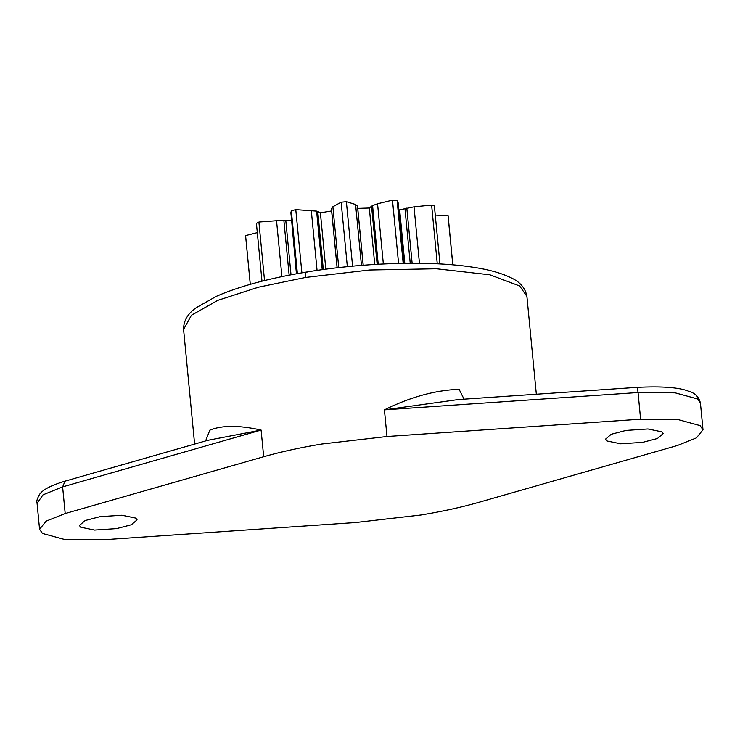 <?xml version="1.0" encoding="UTF-8"?>
<svg xmlns="http://www.w3.org/2000/svg" width="740" height="740" viewBox="0 0 740 740"><rect width="100%" height="100%" fill="white"/><g stroke="black" fill="none" stroke-linecap="round" stroke-linejoin="round"><path stroke-width="1.11" d="M65.194 513.532L263.68 456.737C281.061 451.77 300.403 447.543 321.715 444.037L386.983 436.517L640.609 419.192L677.775 419.515L700.096 425.611L703 429.783L696.405 437.914L677.377 445.508L478.891 502.312C461.501 507.27 442.159 511.507 420.857 515.012L355.579 522.523L101.954 539.858L64.787 539.525L42.476 533.438L39.562 529.266L46.167 521.126L65.194 513.532L62.623 486.883L65.037 481.157C48.008 486.282 42.125 490.759 39.544 494.394C37.157 498.779 36.316 501.516 37 502.608L39.562 529.266M135.855 518.12L121.878 515.234L99.909 516.687L85.146 520.544L79.393 525.428L80.614 527.176L94.591 530.071L116.559 528.61L131.322 524.762L137.076 519.878L135.855 518.12M661.949 431.864L647.972 428.978L626.003 430.43L611.24 434.278L605.496 439.171L606.717 440.92L620.693 443.806L642.662 442.354L657.425 438.506L663.17 433.612L661.949 431.864M398.823 210.012L414.021 206.839L431.614 205.091L437.266 263.801M406.815 208.097L412.125 263.236M65.037 481.157L207.589 440.365L261.109 430.079C239.048 425.167 221.954 425.195 209.836 430.162L205.609 440.929M458.134 399.591L384.421 409.858L638.047 392.533L675.213 392.857L697.524 398.953L700.438 403.124L703 429.783M386.983 436.517L384.421 409.858C410.136 397.112 435.028 390.257 459.087 389.296L464.063 399.184M296.435 273.782L291.643 220.677M291.014 274.79L285.769 220.261L291.329 220.807M289.146 275.151L283.846 220.178L285.769 220.261M296.749 273.726L290.875 212.75L291.338 210.715L297.387 273.615M264.532 280.553L258.898 222.046L283.846 220.178M291.338 210.715L295.787 209.642L316.6 211.122L322.233 269.665M295.787 209.642L301.874 272.829M261.988 281.191L256.419 223.397L258.898 222.046M316.6 211.122L317.738 211.474L323.325 269.517M317.738 211.474L320.392 212.824L325.813 269.184M331.539 209.207L337.144 267.769M331.455 208.689L332.88 206.738L341.14 202.205L347.338 266.659M341.14 202.205L346.375 201.687L355.589 204.508L357.466 206.136L363.164 265.235M346.375 201.687L352.582 266.15M250.286 284.336L245.588 235.588L257.307 232.638M357.466 206.136L357.513 206.663M357.744 208.384L369.315 208.023L374.745 264.43M369.315 208.023L371.554 206.192L377.15 264.291M371.554 206.192L372.572 205.628L378.214 264.226M372.572 205.628L377.557 203.768L392.478 200.142L398.573 263.412M392.478 200.142L397.103 200.327L398.092 202.418L403.957 263.301M397.103 200.327L403.171 263.32M399.683 210.169L404.799 263.292M404.965 208.551L410.228 263.246M431.614 205.091L434.38 205.924L439.958 263.94M435.259 215.1L448.052 215.71L452.778 264.837M448.052 215.71L448.209 216.968M320.392 212.824L331.631 210.956M245.754 236.846L245.588 235.588M305.675 277.426L369.667 269.998L436.443 268.759L489.862 274.79L519.646 285.964L526.908 296.389C525.382 287.999 519.896 281.709 510.443 277.509C500.157 272.542 485.986 268.87 467.93 266.483C425.296 260.628 361.86 262.857 306.536 272.043C269.249 278.221 239.196 286.315 216.358 296.324L196.35 307.609C187.738 313.575 183.483 320.846 183.576 329.448L191.429 315.24L217.791 300.348L258.538 287.175L305.675 277.426C305.407 273.504 305.861 271.756 307.017 272.181M37.111 503.228L43.04 494.81L62.623 486.883L261.109 430.079L263.68 456.737M414.021 206.839L419.45 263.274M640.609 419.192L638.047 392.533C637.621 388.62 637.196 386.974 636.779 387.584M281.921 276.612L276.501 220.335M311.272 210.28L317.062 270.405M332.88 206.738L338.735 267.584M355.589 204.508L361.444 265.373M377.557 203.768L383.348 263.958M700.438 403.124C698.986 397.038 695.11 393.088 688.792 391.275C679.246 387.418 661.967 386.114 636.946 387.371L457.496 399.628M331.437 208.911L337.098 267.769M357.55 206.386L363.22 265.235M448.181 216.524L452.834 264.837M245.615 236.032L250.268 284.345M183.576 329.448L194.611 444.074M536.334 394.244L526.908 296.389"/></g></svg>
